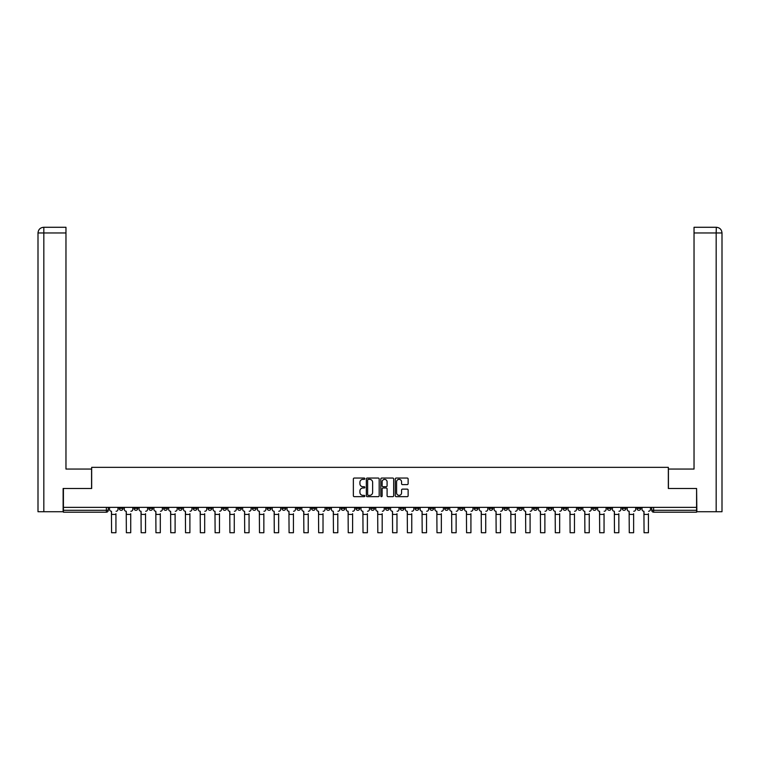 <?xml version="1.0" encoding="UTF-8"?>
<svg xmlns="http://www.w3.org/2000/svg" width="760" height="760" viewBox="0 0 760 760"><rect width="100%" height="100%" fill="white"/><g stroke="black" fill="none" stroke-linecap="round" stroke-linejoin="round"><path stroke-width="1.14" d="M364.828 478.695A0.655 0.655 0 0 0 364.183 478.049L354.293 478.049A0.931 0.931 0 0 0 353.362 478.98L353.362 495.729A0.931 0.931 0 0 0 354.293 496.66L364.183 496.66A0.655 0.655 0 0 0 364.828 496.014A0.655 0.655 0 0 0 364.183 495.358L362.9 495.358A2.973 2.973 0 0 1 359.917 492.385L359.917 490.988A2.973 2.973 0 0 1 362.9 488.006L364.183 488.006A0.655 0.655 0 0 0 364.828 487.359A0.655 0.655 0 0 0 364.183 486.704L362.9 486.704A2.973 2.973 0 0 1 359.917 483.721L359.917 482.334A2.973 2.973 0 0 1 362.9 479.351L364.183 479.351A0.655 0.655 0 0 0 364.828 478.695M607.364 507.357L607.364 508.402L611.163 508.402A1.9 1.9 0 0 1 609.264 510.302A1.9 1.9 0 0 1 607.364 508.402L607.364 507.357M518.624 507.357L518.624 508.402L522.414 508.402A1.9 1.9 0 0 1 520.514 510.302A1.9 1.9 0 0 1 518.624 508.402L518.624 507.357M503.832 507.357L503.832 508.402L507.623 508.402A1.9 1.9 0 0 1 505.723 510.302A1.9 1.9 0 0 1 503.832 508.402L503.832 507.357M415.084 507.357L415.084 508.402L418.874 508.402A1.9 1.9 0 0 1 416.974 510.302A1.9 1.9 0 0 1 415.084 508.402L415.084 507.357M400.292 507.357L400.292 508.402L404.082 508.402A1.9 1.9 0 0 1 402.183 510.302A1.9 1.9 0 0 1 400.292 508.402L400.292 507.357M385.5 507.357L385.5 508.402L389.291 508.402A1.9 1.9 0 0 1 387.391 510.302A1.9 1.9 0 0 1 385.5 508.402L385.5 507.357M355.917 507.357L355.917 508.402L359.708 508.402A1.9 1.9 0 0 1 357.817 510.302A1.9 1.9 0 0 1 355.917 508.402L355.917 507.357M326.334 508.402L326.334 507.357L326.334 508.402A1.9 1.9 0 0 0 328.234 510.302A1.9 1.9 0 0 1 326.334 508.402L330.125 508.402A1.9 1.9 0 0 1 328.234 510.302A1.9 1.9 0 0 0 330.125 508.402L330.125 507.357L330.125 508.402M311.543 508.402L311.543 507.357L311.543 508.402A1.9 1.9 0 0 0 313.443 510.302A1.9 1.9 0 0 1 311.543 508.402L315.334 508.402A1.9 1.9 0 0 1 313.443 510.302M296.751 508.402L296.751 507.357L296.751 508.402A1.9 1.9 0 0 0 298.651 510.302A1.9 1.9 0 0 1 296.751 508.402L300.542 508.402A1.9 1.9 0 0 1 298.651 510.302A1.9 1.9 0 0 0 300.542 508.402L300.542 507.357L300.542 508.402M281.96 507.357L281.96 508.402L285.75 508.402A1.9 1.9 0 0 1 283.86 510.302A1.9 1.9 0 0 1 281.96 508.402L281.96 507.357M267.168 507.357L267.168 508.402L270.959 508.402A1.9 1.9 0 0 1 269.069 510.302A1.9 1.9 0 0 1 267.168 508.402L267.168 507.357M252.377 507.357L252.377 508.402L256.167 508.402A1.9 1.9 0 0 1 254.277 510.302A1.9 1.9 0 0 1 252.377 508.402L252.377 507.357M237.585 508.402L237.585 507.357L237.585 508.402A1.9 1.9 0 0 0 239.486 510.302A1.9 1.9 0 0 1 237.585 508.402L241.376 508.402A1.9 1.9 0 0 1 239.486 510.302M208.002 508.402L208.002 507.357L208.002 508.402A1.9 1.9 0 0 0 209.902 510.302A1.9 1.9 0 0 1 208.002 508.402L211.793 508.402A1.9 1.9 0 0 1 209.902 510.302A1.9 1.9 0 0 0 211.793 508.402L211.793 507.357L211.793 508.402M193.211 508.402L193.211 507.357L193.211 508.402A1.9 1.9 0 0 0 195.111 510.302A1.9 1.9 0 0 1 193.211 508.402L197.001 508.402A1.9 1.9 0 0 1 195.111 510.302A1.9 1.9 0 0 0 197.001 508.402L197.001 507.357L197.001 508.402M178.419 508.402L178.419 507.357L178.419 508.402A1.9 1.9 0 0 0 180.32 510.302A1.9 1.9 0 0 1 178.419 508.402L182.21 508.402A1.9 1.9 0 0 1 180.32 510.302A1.9 1.9 0 0 0 182.21 508.402L182.21 507.357L182.21 508.402M163.628 508.402L163.628 507.357L163.628 508.402A1.9 1.9 0 0 0 165.528 510.302A1.9 1.9 0 0 1 163.628 508.402L167.428 508.402A1.9 1.9 0 0 1 165.528 510.302M148.836 508.402L148.836 507.357L148.836 508.402A1.9 1.9 0 0 0 150.736 510.302A1.9 1.9 0 0 1 148.836 508.402L152.636 508.402A1.9 1.9 0 0 1 150.736 510.302A1.9 1.9 0 0 0 152.636 508.402L152.636 507.357L152.636 508.402M134.045 508.402L134.045 507.357L134.045 508.402A1.9 1.9 0 0 0 135.945 510.302A1.9 1.9 0 0 1 134.045 508.402L137.845 508.402A1.9 1.9 0 0 1 135.945 510.302A1.9 1.9 0 0 0 137.845 508.402L137.845 507.357L137.845 508.402M407.198 484.614A0.931 0.931 0 0 0 408.13 483.683L408.13 478.98A0.931 0.931 0 0 0 407.198 478.049L396.216 478.049A0.931 0.931 0 0 0 395.285 478.98L395.285 495.729A0.931 0.931 0 0 0 396.216 496.66L407.198 496.66A0.931 0.931 0 0 0 408.13 495.729L408.13 490.058A0.931 0.931 0 0 0 407.198 489.126L402.496 489.126A0.931 0.931 0 0 0 401.565 490.058L401.565 492.869A2.489 2.489 0 0 1 399.076 495.358A2.489 2.489 0 0 1 396.587 492.869L396.587 481.84A2.489 2.489 0 0 1 399.076 479.351A2.489 2.489 0 0 1 401.565 481.84L401.565 483.683A0.931 0.931 0 0 0 402.496 484.614L407.198 484.614M43.833 511.727L38 511.727L38 232.968C38.342 229.51 40.233 227.611 43.681 227.278L65.968 227.278L65.968 232.968L43.833 232.968L43.833 511.727L63.127 511.727L63.127 488.49L91.665 488.49L91.665 467.352L668.334 467.352L668.334 488.49L696.587 488.49L696.587 507.357L63.412 507.357L63.412 510.302L108.262 510.302L108.262 507.357L108.262 510.302A1.9 1.9 0 0 1 106.362 512.192L63.412 512.192L63.412 510.302M63.412 488.49L63.412 507.357M379.183 478.98A0.931 0.931 0 0 0 378.252 478.049L367.27 478.049A0.931 0.931 0 0 0 366.339 478.98L366.339 495.729A0.931 0.931 0 0 0 367.27 496.66L378.252 496.66A0.931 0.931 0 0 0 379.183 495.729L379.183 478.98M381.748 478.049L392.73 478.049A0.931 0.931 0 0 1 393.661 478.98L393.661 495.729A0.931 0.931 0 0 1 392.73 496.66L388.027 496.66A0.931 0.931 0 0 1 387.096 495.729L387.096 488.936A0.931 0.931 0 0 0 386.166 488.006L383.049 488.006A0.931 0.931 0 0 0 382.118 488.936L382.118 496.014A0.655 0.655 0 0 1 381.463 496.66A0.655 0.655 0 0 1 380.817 496.014L380.817 478.98A0.931 0.931 0 0 1 381.748 478.049M651.738 507.357L651.738 510.302L696.587 510.302L696.587 512.192L653.638 512.192A1.9 1.9 0 0 1 651.738 510.302M696.587 507.357L696.587 510.302M640.746 507.357L640.746 508.402A1.9 1.9 0 0 1 638.846 510.302A1.9 1.9 0 0 1 636.947 508.402A1.9 1.9 0 0 0 638.846 510.302M636.947 507.357L636.947 508.402L640.746 508.402M625.955 507.357L625.955 508.402A1.9 1.9 0 0 1 624.055 510.302A1.9 1.9 0 0 1 622.155 508.402L625.955 508.402M622.155 507.357L622.155 508.402M611.163 507.357L611.163 508.402A1.9 1.9 0 0 1 609.264 510.302M596.372 507.357L596.372 508.402A1.9 1.9 0 0 1 594.472 510.302A1.9 1.9 0 0 1 592.572 508.402L596.372 508.402M592.572 507.357L592.572 508.402M581.581 507.357L581.581 508.402A1.9 1.9 0 0 1 579.681 510.302A1.9 1.9 0 0 1 577.79 508.402L581.581 508.402M577.79 507.357L577.79 508.402M566.789 507.357L566.789 508.402A1.9 1.9 0 0 1 564.889 510.302A1.9 1.9 0 0 1 562.998 508.402A1.9 1.9 0 0 0 564.889 510.302M562.998 507.357L562.998 508.402L566.789 508.402M551.997 507.357L551.997 508.402A1.9 1.9 0 0 1 550.097 510.302A1.9 1.9 0 0 1 548.207 508.402L551.997 508.402M548.207 507.357L548.207 508.402M537.206 507.357L537.206 508.402A1.9 1.9 0 0 1 535.306 510.302A1.9 1.9 0 0 1 533.415 508.402L537.206 508.402M533.415 507.357L533.415 508.402M522.414 507.357L522.414 508.402M507.623 507.357L507.623 508.402L507.623 507.357M492.831 507.357L492.831 508.402A1.9 1.9 0 0 1 490.931 510.302A1.9 1.9 0 0 1 489.041 508.402L492.831 508.402M489.041 507.357L489.041 508.402M478.04 507.357L478.04 508.402A1.9 1.9 0 0 1 476.14 510.302A1.9 1.9 0 0 1 474.249 508.402L478.04 508.402M474.249 507.357L474.249 508.402M463.248 507.357L463.248 508.402A1.9 1.9 0 0 1 461.349 510.302A1.9 1.9 0 0 1 459.458 508.402L463.248 508.402M459.458 507.357L459.458 508.402M448.457 507.357L448.457 508.402A1.9 1.9 0 0 1 446.557 510.302A1.9 1.9 0 0 1 444.666 508.402L448.457 508.402M444.666 507.357L444.666 508.402M433.666 507.357L433.666 508.402A1.9 1.9 0 0 1 431.765 510.302A1.9 1.9 0 0 1 429.875 508.402L433.666 508.402M429.875 507.357L429.875 508.402M418.874 507.357L418.874 508.402A1.9 1.9 0 0 1 416.974 510.302M404.082 507.357L404.082 508.402M389.291 508.402L389.291 507.357L389.291 508.402A1.9 1.9 0 0 1 387.391 510.302M374.499 507.357L374.499 508.402A1.9 1.9 0 0 1 372.609 510.302A1.9 1.9 0 0 1 370.709 508.402A1.9 1.9 0 0 0 372.609 510.302A1.9 1.9 0 0 0 374.499 508.402L370.709 508.402L370.709 507.357M359.708 508.402L359.708 507.357L359.708 508.402A1.9 1.9 0 0 1 357.817 510.302M344.916 507.357L344.916 508.402A1.9 1.9 0 0 1 343.026 510.302A1.9 1.9 0 0 1 341.126 508.402A1.9 1.9 0 0 0 343.026 510.302M341.126 507.357L341.126 508.402L344.916 508.402M315.334 507.357L315.334 508.402L315.334 507.357M285.75 508.402L285.75 507.357L285.75 508.402A1.9 1.9 0 0 1 283.86 510.302M270.959 508.402L270.959 507.357L270.959 508.402A1.9 1.9 0 0 1 269.069 510.302M256.167 508.402L256.167 507.357L256.167 508.402A1.9 1.9 0 0 1 254.277 510.302M241.376 507.357L241.376 508.402L241.376 507.357M226.584 508.402L226.584 507.357L226.584 508.402A1.9 1.9 0 0 1 224.694 510.302A1.9 1.9 0 0 1 222.794 508.402L226.584 508.402A1.9 1.9 0 0 1 224.694 510.302M222.794 507.357L222.794 508.402M167.428 507.357L167.428 508.402L167.428 507.357M123.053 507.357L123.053 508.402A1.9 1.9 0 0 1 121.153 510.302A1.9 1.9 0 0 1 119.254 508.402A1.9 1.9 0 0 0 121.153 510.302A1.9 1.9 0 0 0 123.053 508.402L123.053 507.357M119.254 507.357L119.254 508.402L123.053 508.402M106.362 507.357L106.362 512.192A1.9 1.9 0 0 0 108.262 510.302M368.296 479.351A0.655 0.655 0 0 0 367.64 480.006L367.64 494.703A0.655 0.655 0 0 0 368.296 495.358L369.645 495.358A2.973 2.973 0 0 0 372.628 492.385L372.628 482.334A2.973 2.973 0 0 0 369.645 479.351L368.296 479.351M387.096 481.887A2.489 2.489 0 0 0 384.608 479.398A2.489 2.489 0 0 0 382.118 481.887L382.118 485.773A0.931 0.931 0 0 0 383.049 486.704L386.166 486.704A0.931 0.931 0 0 0 387.096 485.773L387.096 481.887M109.535 509.352L109.535 507.357L109.535 509.352A1.9 1.9 0 0 0 111.435 511.252L111.578 513.712M111.435 511.252L111.578 532.722L115.938 532.722L115.938 513.712M117.98 509.352L117.98 507.357L117.98 509.352A1.9 1.9 0 0 1 116.08 511.252M115.938 532.722L111.578 532.722M124.326 509.352L124.326 507.357L124.326 509.352A1.9 1.9 0 0 0 126.227 511.252L126.369 513.712M126.227 511.252L126.369 532.722L130.73 532.722L130.73 513.712M132.772 509.352L132.772 507.357L132.772 509.352A1.9 1.9 0 0 1 130.872 511.252M139.118 509.352L139.118 507.357L139.118 509.352A1.9 1.9 0 0 0 141.018 511.252L141.16 513.712M141.018 511.252L141.16 532.722L145.521 532.722L145.521 513.712M147.564 509.352L147.564 507.357L147.564 509.352A1.9 1.9 0 0 1 145.663 511.252M91.57 488.49L91.57 469.053L65.968 469.053L65.968 232.968M43.833 227.278L43.833 232.968L38 232.968L38 454.831L38 232.968C38.332 229.51 40.233 227.62 43.691 227.278M668.429 488.49L668.429 469.053L694.032 469.053L694.032 227.278L716.309 227.278L716.167 232.968L694.032 232.968M722 454.831L722 232.968L722 511.727L696.872 511.727L696.587 488.49M716.167 511.727L716.167 232.968L722 232.968C721.658 229.51 719.767 227.611 716.319 227.278M130.73 532.722L126.369 532.722M145.521 532.722L141.16 532.722M153.909 509.352L153.909 507.357L153.909 509.352A1.9 1.9 0 0 0 155.809 511.252L155.952 513.712M155.809 511.252L155.952 532.722L160.312 532.722L160.312 513.712M162.355 509.352L162.355 507.357L162.355 509.352A1.9 1.9 0 0 1 160.455 511.252M168.701 509.352L168.701 507.357L168.701 509.352A1.9 1.9 0 0 0 170.601 511.252L170.743 513.712M170.601 511.252L170.743 532.722L175.104 532.722L175.104 513.712M177.147 509.352L177.147 507.357L177.147 509.352A1.9 1.9 0 0 1 175.246 511.252M183.493 509.352L183.493 507.357L183.493 509.352A1.9 1.9 0 0 0 185.392 511.252L185.535 513.712M185.392 511.252L185.535 532.722L189.895 532.722L189.895 513.712M191.928 509.352L191.928 507.357L191.928 509.352A1.9 1.9 0 0 1 190.038 511.252M160.312 532.722L155.952 532.722M175.104 532.722L170.743 532.722M189.895 532.722L185.535 532.722M198.284 509.352L198.284 507.357L198.284 509.352A1.9 1.9 0 0 0 200.184 511.252L200.326 513.712M200.184 511.252L200.326 532.722L204.687 532.722L204.687 513.712M206.72 509.352L206.72 507.357L206.72 509.352A1.9 1.9 0 0 1 204.829 511.252M204.687 532.722L200.326 532.722M213.075 509.352L213.075 507.357L213.075 509.352A1.9 1.9 0 0 0 214.975 511.252L215.118 513.712M214.975 511.252L215.118 532.722L219.478 532.722L219.478 513.712M221.511 509.352L221.511 507.357L221.511 509.352A1.9 1.9 0 0 1 219.621 511.252M219.478 532.722L215.118 532.722M227.867 509.352L227.867 507.357L227.867 509.352A1.9 1.9 0 0 0 229.767 511.252L229.909 513.712M229.767 511.252L229.909 532.722L234.27 532.722L234.27 513.712M236.303 509.352L236.303 507.357L236.303 509.352A1.9 1.9 0 0 1 234.412 511.252M234.27 532.722L229.909 532.722M242.659 509.352L242.659 507.357L242.659 509.352A1.9 1.9 0 0 0 244.558 511.252L244.701 513.712M244.558 511.252L244.701 532.722L249.061 532.722L249.061 513.712M251.094 509.352L251.094 507.357L251.094 509.352A1.9 1.9 0 0 1 249.204 511.252M249.061 532.722L244.701 532.722M257.45 509.352L257.45 507.357L257.45 509.352A1.9 1.9 0 0 0 259.35 511.252L259.492 513.712M259.35 511.252L259.492 532.722L263.853 532.722L263.853 513.712M265.886 509.352L265.886 507.357L265.886 509.352A1.9 1.9 0 0 1 263.995 511.252M263.853 532.722L259.492 532.722M272.241 509.352L272.241 507.357L272.241 509.352A1.9 1.9 0 0 0 274.142 511.252L274.284 513.712M274.142 511.252L274.284 532.722L278.644 532.722L278.644 513.712M280.677 509.352L280.677 507.357L280.677 509.352A1.9 1.9 0 0 1 278.787 511.252M278.644 532.722L274.284 532.722M287.033 509.352L287.033 507.357L287.033 509.352A1.9 1.9 0 0 0 288.933 511.252L289.076 513.712M288.933 511.252L289.076 532.722L293.436 532.722L293.436 513.712M295.469 509.352L295.469 507.357L295.469 509.352A1.9 1.9 0 0 1 293.578 511.252M293.436 532.722L289.076 532.722M301.824 509.352L301.824 507.357L301.824 509.352A1.9 1.9 0 0 0 303.724 511.252L303.867 513.712M303.724 511.252L303.867 532.722L308.227 532.722L308.227 513.712M310.26 509.352L310.26 507.357L310.26 509.352A1.9 1.9 0 0 1 308.37 511.252M308.227 532.722L303.867 532.722M316.616 509.352L316.616 507.357L316.616 509.352A1.9 1.9 0 0 0 318.516 511.252L318.659 513.712M318.516 511.252L318.659 532.722L323.019 532.722L323.019 513.712M325.052 509.352L325.052 507.357L325.052 509.352A1.9 1.9 0 0 1 323.161 511.252M323.019 532.722L318.659 532.722M331.408 509.352L331.408 507.357L331.408 509.352A1.9 1.9 0 0 0 333.308 511.252L333.45 513.712M333.308 511.252L333.45 532.722L337.81 532.722L337.81 513.712M339.844 509.352L339.844 507.357L339.844 509.352A1.9 1.9 0 0 1 337.953 511.252M337.81 532.722L333.45 532.722M346.199 509.352L346.199 507.357L346.199 509.352A1.9 1.9 0 0 0 348.099 511.252L348.241 513.712M348.099 511.252L348.241 532.722L352.602 532.722L352.602 513.712M354.635 509.352L354.635 507.357L354.635 509.352A1.9 1.9 0 0 1 352.744 511.252M352.602 532.722L348.241 532.722M360.99 509.352L360.99 507.357L360.99 509.352A1.9 1.9 0 0 0 362.89 511.252L363.023 513.712M362.89 511.252L363.023 532.722L367.394 532.722L367.394 513.712M369.426 509.352L369.426 507.357L369.426 509.352A1.9 1.9 0 0 1 367.536 511.252M367.394 532.722L363.023 532.722M375.782 509.352L375.782 507.357L375.782 509.352A1.9 1.9 0 0 0 377.673 511.252L377.815 513.712M377.673 511.252L377.815 532.722L382.185 532.722L382.185 513.712M384.218 509.352L384.218 507.357L384.218 509.352A1.9 1.9 0 0 1 382.327 511.252M382.185 532.722L377.815 532.722M390.573 509.352L390.573 507.357L390.573 509.352A1.9 1.9 0 0 0 392.464 511.252L392.606 513.712M392.464 511.252L392.606 532.722L396.976 532.722L396.976 513.712M399.009 509.352L399.009 507.357L399.009 509.352A1.9 1.9 0 0 1 397.109 511.252M396.976 532.722L392.606 532.722M405.365 509.352L405.365 507.357L405.365 509.352A1.9 1.9 0 0 0 407.255 511.252L407.398 513.712M407.255 511.252L407.398 532.722L411.758 532.722L411.758 513.712M413.801 509.352L413.801 507.357L413.801 509.352A1.9 1.9 0 0 1 411.901 511.252M411.758 532.722L407.398 532.722M420.156 509.352L420.156 507.357L420.156 509.352A1.9 1.9 0 0 0 422.047 511.252L422.19 513.712M422.047 511.252L422.19 532.722L426.55 532.722L426.55 513.712M428.592 509.352L428.592 507.357L428.592 509.352A1.9 1.9 0 0 1 426.692 511.252M426.55 532.722L422.19 532.722M434.948 509.352L434.948 507.357L434.948 509.352A1.9 1.9 0 0 0 436.838 511.252L436.981 513.712M436.838 511.252L436.981 532.722L441.341 532.722L441.341 513.712M443.384 509.352L443.384 507.357L443.384 509.352A1.9 1.9 0 0 1 441.484 511.252M441.341 532.722L436.981 532.722M449.74 509.352L449.74 507.357L449.74 509.352A1.9 1.9 0 0 0 451.63 511.252L451.772 513.712M451.63 511.252L451.772 532.722L456.133 532.722L456.133 513.712M458.175 509.352L458.175 507.357L458.175 509.352A1.9 1.9 0 0 1 456.276 511.252M456.133 532.722L451.772 532.722M464.531 509.352L464.531 507.357L464.531 509.352A1.9 1.9 0 0 0 466.421 511.252L466.564 513.712M466.421 511.252L466.564 532.722L470.924 532.722L470.924 513.712M472.967 509.352L472.967 507.357L472.967 509.352A1.9 1.9 0 0 1 471.067 511.252M470.924 532.722L466.564 532.722M479.322 509.352L479.322 507.357L479.322 509.352A1.9 1.9 0 0 0 481.213 511.252L481.355 513.712M481.213 511.252L481.355 532.722L485.716 532.722L485.716 513.712M487.758 509.352L487.758 507.357L487.758 509.352A1.9 1.9 0 0 1 485.858 511.252M485.716 532.722L481.355 532.722M494.114 509.352L494.114 507.357L494.114 509.352A1.9 1.9 0 0 0 496.005 511.252L496.147 513.712M496.005 511.252L496.147 532.722L500.507 532.722L500.507 513.712M502.55 509.352L502.55 507.357L502.55 509.352A1.9 1.9 0 0 1 500.65 511.252M500.507 532.722L496.147 532.722M508.906 509.352L508.906 507.357L508.906 509.352A1.9 1.9 0 0 0 510.796 511.252L510.939 513.712M510.796 511.252L510.939 532.722L515.299 532.722L515.299 513.712M517.341 509.352L517.341 507.357L517.341 509.352A1.9 1.9 0 0 1 515.442 511.252M515.299 532.722L510.939 532.722M523.697 509.352L523.697 507.357L523.697 509.352A1.9 1.9 0 0 0 525.587 511.252L525.73 513.712M525.587 511.252L525.73 532.722L530.091 532.722L530.091 513.712M532.133 509.352L532.133 507.357L532.133 509.352A1.9 1.9 0 0 1 530.233 511.252M530.091 532.722L525.73 532.722M538.489 509.352L538.489 507.357L538.489 509.352A1.9 1.9 0 0 0 540.379 511.252L540.521 513.712M540.379 511.252L540.521 532.722L544.882 532.722L544.882 513.712M546.924 509.352L546.924 507.357L546.924 509.352A1.9 1.9 0 0 1 545.024 511.252M544.882 532.722L540.521 532.722M553.28 509.352L553.28 507.357L553.28 509.352A1.9 1.9 0 0 0 555.17 511.252L555.313 513.712M555.17 511.252L555.313 532.722L559.673 532.722L559.673 513.712M561.716 509.352L561.716 507.357L561.716 509.352A1.9 1.9 0 0 1 559.816 511.252M559.673 532.722L555.313 532.722M568.072 509.352L568.072 507.357L568.072 509.352A1.9 1.9 0 0 0 569.962 511.252L570.105 513.712M569.962 511.252L570.105 532.722L574.465 532.722L574.465 513.712M576.508 509.352L576.508 507.357L576.508 509.352A1.9 1.9 0 0 1 574.607 511.252M574.465 532.722L570.105 532.722M582.853 509.352L582.853 507.357L582.853 509.352A1.9 1.9 0 0 0 584.753 511.252L584.896 513.712M584.753 511.252L584.896 532.722L589.256 532.722L589.256 513.712M591.299 509.352L591.299 507.357L591.299 509.352A1.9 1.9 0 0 1 589.399 511.252M589.256 532.722L584.896 532.722M597.645 509.352L597.645 507.357L597.645 509.352A1.9 1.9 0 0 0 599.545 511.252L599.688 513.712M599.545 511.252L599.688 532.722L604.048 532.722L604.048 513.712M606.091 509.352L606.091 507.357L606.091 509.352A1.9 1.9 0 0 1 604.19 511.252M604.048 532.722L599.688 532.722M612.436 509.352L612.436 507.357L612.436 509.352A1.9 1.9 0 0 0 614.336 511.252L614.479 513.712M614.336 511.252L614.479 532.722L618.839 532.722L618.839 513.712M620.882 509.352L620.882 507.357L620.882 509.352A1.9 1.9 0 0 1 618.982 511.252M618.839 532.722L614.479 532.722M627.228 509.352L627.228 507.357L627.228 509.352A1.9 1.9 0 0 0 629.128 511.252L629.27 513.712M629.128 511.252L629.27 532.722L633.631 532.722L633.631 513.712M635.673 509.352L635.673 507.357L635.673 509.352A1.9 1.9 0 0 1 633.774 511.252M633.631 532.722L629.27 532.722M642.019 509.352L642.019 507.357L642.019 509.352A1.9 1.9 0 0 0 643.919 511.252L644.062 513.712M643.919 511.252L644.062 532.722L648.422 532.722L648.422 513.712M650.465 509.352L650.465 507.357L650.465 509.352A1.9 1.9 0 0 1 648.565 511.252M648.422 532.722L644.062 532.722M653.638 507.357L653.638 512.192M115.938 514.425L111.578 514.425M38 232.968L38 454.831M130.73 514.425L126.369 514.425M145.521 514.425L141.16 514.425M160.312 514.425L155.952 514.425M175.104 514.425L170.743 514.425M189.895 514.425L185.535 514.425M204.687 514.425L200.326 514.425M219.478 514.425L215.118 514.425M234.27 514.425L229.909 514.425M249.061 514.425L244.701 514.425M263.853 514.425L259.492 514.425M278.644 514.425L274.284 514.425M293.436 514.425L289.076 514.425M308.227 514.425L303.867 514.425M323.019 514.425L318.659 514.425M337.81 514.425L333.45 514.425M352.602 514.425L348.241 514.425M367.394 514.425L363.023 514.425M382.185 514.425L377.815 514.425M396.976 514.425L392.606 514.425M411.758 514.425L407.398 514.425M426.55 514.425L422.19 514.425M441.341 514.425L436.981 514.425M456.133 514.425L451.772 514.425M470.924 514.425L466.564 514.425M485.716 514.425L481.355 514.425M500.507 514.425L496.147 514.425M515.299 514.425L510.939 514.425M530.091 514.425L525.73 514.425M544.882 514.425L540.521 514.425M559.673 514.425L555.313 514.425M574.465 514.425L570.105 514.425M589.256 514.425L584.896 514.425M604.048 514.425L599.688 514.425M618.839 514.425L614.479 514.425M633.631 514.425L629.27 514.425M648.422 514.425L644.062 514.425"/></g></svg>
